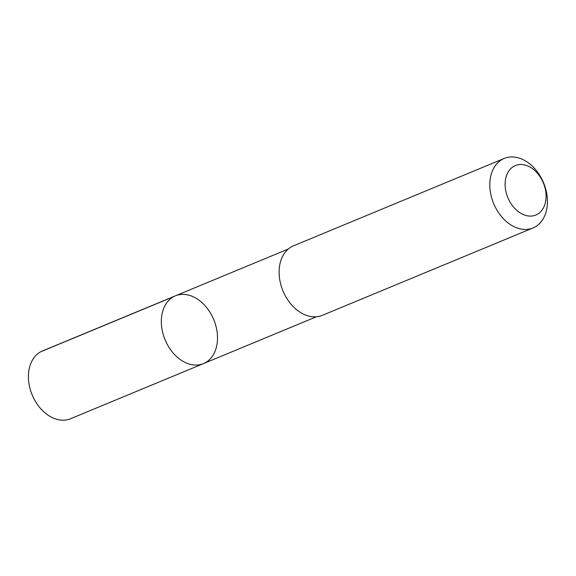 <?xml version="1.0" encoding="UTF-8"?>
<svg xmlns="http://www.w3.org/2000/svg" width="576" height="576" viewBox="0 0 576 576"><rect width="100%" height="100%" fill="white"/><g stroke="black" fill="none" stroke-linecap="round" stroke-linejoin="round"><path stroke-width="0.86" d="M217.13 343.505A36.677 26.338 -112.5 0 1 203.472 363.607A36.677 26.338 -112.5 0 1 165.089 339.818A36.677 26.338 -112.5 0 1 175.37 295.848A36.677 26.338 -112.5 0 1 205.438 306.158A36.677 26.338 -112.5 0 1 217.13 343.505M42.458 350.964A36.684 26.345 67.5 0 0 28.8 371.074A36.684 26.345 67.5 0 0 40.5 408.427A36.684 26.345 67.5 0 0 70.567 418.738L203.472 363.607A36.677 26.338 -112.5 0 1 165.089 339.818A36.677 26.338 -112.5 0 1 175.37 295.848L42.458 350.964M504.209 158.443L293.515 245.822A37.627 27.022 67.5 0 0 279.504 266.45A37.627 27.022 67.5 0 0 291.506 304.762A37.627 27.022 67.5 0 0 322.344 315.331L533.038 227.952A37.627 27.022 67.5 0 0 543.586 182.851A37.627 27.022 67.5 0 0 504.209 158.443A37.627 27.022 67.5 0 0 490.198 179.071A37.627 27.022 67.5 0 0 502.2 217.382A37.627 27.022 67.5 0 0 533.038 227.952M505.39 180.252A26.762 19.217 67.5 0 0 532.786 215.899A26.762 19.217 67.5 0 0 538.654 174.758A26.762 19.217 67.5 0 0 505.39 180.252M173.707 296.633L40.795 351.749M288.31 249.012L175.37 295.848M316.411 316.764L203.472 363.607"/></g></svg>
